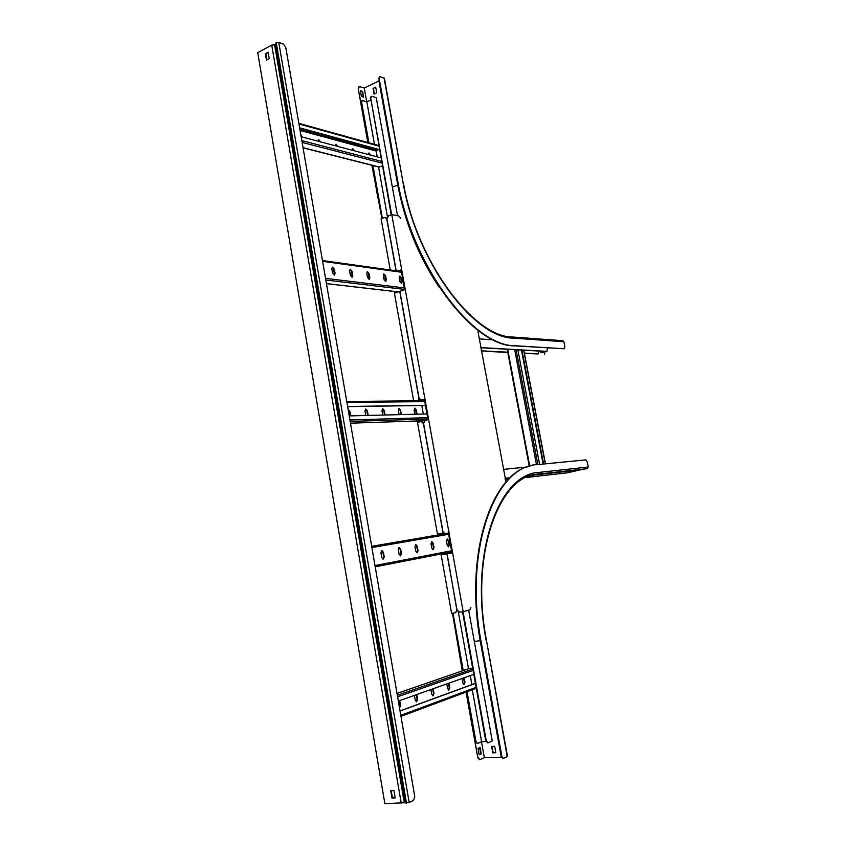 <?xml version="1.0" encoding="UTF-8"?>
<svg xmlns="http://www.w3.org/2000/svg" width="846" height="846" viewBox="0 0 846 846"><rect width="100%" height="100%" fill="white"/><g stroke="black" fill="none" stroke-linecap="round" stroke-linejoin="round"><path stroke-width="1.27" d="M368.877 142.784L361.654 102.398L362.289 100.505L366.847 101.827L370.548 100.082M485.911 741.498L481.617 741.762L472.29 689.754M467.045 691.721L475.928 741.392L477.493 743.497L481.617 741.762M391.645 214.63L370.696 98.115L371.859 96.254L376.237 97.702L397.525 215.741M463.048 611.711L486.239 740.736L488.205 742.777L492.256 740.959L468.673 610.199M487.465 742.883L486.239 740.736M370.696 98.115L391.18 214.81M401.11 270.064L404.642 289.713M424.364 399.428L428.002 419.658M448.211 532.113L451.954 552.946M462.529 611.785L485.72 740.768M370.241 98.337L371.098 96.328M401.554 269.726L405.118 289.544M424.829 399.196L428.488 419.531M448.708 532.007L452.462 552.861M477.155 743.518L475.928 741.392M361.654 102.398L368.359 142.646L358.207 88.587L367.841 142.498M371.912 165.287L381.916 218.469M394.987 291.563L395.23 292.949M418.114 420.948L418.336 422.175M437.456 534.143L443.05 533.086L423.412 423.508L421.075 421.467L417.49 422.397L437.456 534.143L438.323 533.995L438.482 534.873M441.866 553.813L442.024 554.712L441.157 554.87L451.605 613.329L455.603 612.705L456.819 609.892L447.143 553.802L442.437 554.638M452.483 613.202L462.276 670.878M466.061 692.081L477.779 757.604L466.558 691.901L475.41 741.424M361.2 102.609L362.056 100.611M372.927 165.393L382.381 218.279M395.484 291.563L395.706 292.79M418.622 420.927L418.823 422.048M438.82 533.9L438.979 534.788M442.363 553.707L442.521 554.616M452.991 613.128L463.259 670.561M468.525 668.742L458.331 611.933M447.883 553.665L447.703 552.671M444.33 533.868L444.161 532.885M420.462 400.761L420.325 399.999M387.447 216.713L378.5 166.81M374.471 144.338L366.847 101.827M431.777 548.071L433.131 549.741L433.998 547.658L433.237 543.407L431.883 541.736L431.016 543.809L431.777 548.071M447.227 545.205L448.539 546.844L449.374 544.803L448.623 540.636L447.301 538.987L446.477 541.017L447.227 545.205M415.735 551.053L417.12 552.755L418.04 550.63L417.279 546.294L415.872 544.591L414.963 546.717L415.735 551.053M399.058 554.151L400.496 555.885L401.459 553.707L400.687 549.287L399.238 547.563L398.286 549.72L399.058 554.151M381.726 557.377L383.206 559.132L384.221 556.911L383.439 552.406L381.948 550.651L380.943 552.861L381.726 557.377M431.555 541.852L432.729 543.502L433.49 547.753L432.951 549.731M446.974 539.103L448.116 540.731L448.866 544.898L448.359 546.823M415.534 544.697L416.761 546.389L417.522 550.725L416.951 552.745M398.889 547.669L400.169 549.382L400.941 553.802L400.327 555.875M381.588 550.746L382.91 552.501L383.693 557.006L383.037 559.121M472.65 668.086L469.107 668.541M470.27 675.573L471.878 684.573M475.389 683.282L400.031 710.904M475.41 683.42L400.052 711.042M448.475 683.304L449.279 687.809L448.602 690.072M463.682 677.91L464.486 682.331L463.851 684.53M432.676 688.898L433.49 693.498L432.771 695.814M416.264 694.725L417.089 699.409L416.306 701.789M399.185 700.774L400.021 705.564L399.492 707.795M473.781 674.336L398.339 701.08M446.794 683.896L447.597 688.549L448.792 690.093L449.797 687.756L448.962 683.124M462.075 678.481L462.878 683.039L464.042 684.562L464.993 682.278L464.168 677.741M430.91 689.522L431.735 694.27L432.962 695.846L434.009 693.445L433.173 688.729M414.413 695.38L415.238 700.213L416.496 701.81L417.607 699.356L416.761 694.545M399.534 708.017L400.549 705.511L399.693 700.594M385.395 277.668L383.629 277.435M368.951 275.521L367.111 275.288M351.894 273.311L349.958 273.057M334.17 271.006L332.14 270.741M385.438 277.9L383.672 277.668M368.993 275.764L367.153 275.521M351.936 273.554L350.001 273.3M334.212 271.249L332.182 270.984M384.01 279.603L385.681 281.507L386.305 279.889L385.586 275.859L383.904 273.945L383.291 275.553L384.01 279.603M399.936 281.633L401.554 283.505L402.146 281.919L401.427 277.953L399.809 276.071L399.227 277.657L399.936 281.633M367.492 277.488L369.226 279.444L369.871 277.795L369.142 273.681L367.407 271.735L366.773 273.374L367.492 277.488M350.35 275.299L352.148 277.287L352.814 275.616L352.084 271.429L350.276 269.44L349.62 271.101L350.35 275.299M332.541 273.025L334.403 275.056L335.101 273.353L334.36 269.091L332.489 267.061L331.801 268.753L332.541 273.025M383.587 274.104L385.099 276.029L385.522 281.517M399.502 276.23L400.951 278.123L401.385 283.516M367.079 271.894L368.655 273.861L369.068 279.455M349.948 269.61L351.598 271.608L351.989 277.298M332.15 267.23L333.874 269.271L334.255 275.066M421.816 405.498L423.349 414.043M426.976 413.948L349.239 415.925M398.741 408.565L400.105 410.342L400.856 414.614M414.498 408.28L415.809 410.014L416.549 414.212M382.403 408.861L383.82 410.67L384.581 415.026M365.43 409.178L366.91 411.019L367.672 415.46M348.14 409.58L349.335 411.378L350.117 415.904M425.422 405.319L347.611 406.503M425.443 405.446L347.632 406.64M401.364 414.603L400.592 410.204L399.069 408.428L398.329 410.257L399.122 414.656M417.046 414.202L416.295 409.887L414.815 408.142L414.106 409.929L414.889 414.254M385.089 415.016L384.317 410.543L382.741 408.734L381.958 410.585L382.762 415.069M368.179 415.439L367.407 410.881L365.779 409.041L364.964 410.934L365.768 415.502M350.625 415.894L349.842 411.241L348.108 409.379M378.268 149.636L376.174 151.064L377.21 156.848M378.945 167.074L382.371 165.805M380.933 157.842L301.165 136.745M352.475 148.885L354.093 150.747M368.666 153.179L370.22 155.008M335.693 144.423L337.385 146.326M318.286 139.802L320.052 141.747M300.901 135.223L302.054 136.989M379.463 149.636L299.621 127.831M379.526 149.975L299.695 128.201M354.622 150.884L352.771 148.695L352.296 150.271M370.749 155.146L368.962 152.999L368.496 154.554M337.914 146.464L335.999 144.232L335.502 145.829M320.592 141.885L318.593 139.611L318.085 141.219M302.604 137.126L300.827 134.789M396.214 270.815L386.939 219.093L388.451 215.889L391.772 214.577L401.681 269.673L397.842 271.048M452.599 552.84L446.942 553.844L456.988 609.871L459.579 612.197L463.185 611.69L401.681 269.673M401.184 270.043L398.223 271.101M446.942 553.844L452.039 552.935M400.634 218.215L398.773 215.994L391.772 214.577M470.936 607.417L469.858 609.871L463.185 611.69M506.003 482.04L478.022 331.791M424.438 399.407L421.308 400.147L419.034 398.138L399.894 291.341L405.245 289.501M421.308 400.147L421.879 400.105M424.967 399.164L421.509 400.105M449.184 531.923L448.295 532.092M443.219 533.054L423.571 423.465L425.157 420.399L428.626 419.489M527.153 467.003L503.359 469.393M510.18 477.736L505.02 478.307M509.006 478.857L505.199 479.291M539.6 464.422L517.868 349.863M543.597 464.02L521.929 350.096M543.121 464.073L521.453 350.064M524.361 353.089L538.405 353.818L538.87 351.058M546.897 351.397L547.425 347.886M480.718 347.748L546.558 351.492M480.687 347.579L547.002 351.365M479.069 338.886L493.377 339.859M481.311 350.963L507.79 352.507M524.414 353.385L537.855 353.945M481.279 350.804L507.737 352.2M384.412 78.297L379.769 76.605L379.167 78.467L397.757 181.16C412.097 266.532 473.697 346.606 515.119 345.718L564.208 348.774L564.874 346.723L563.912 341.752L562.717 340.695L512.697 337.025M379.167 78.467L397.282 181.351C411.611 266.702 473.21 346.754 514.654 345.855L564.208 348.774M358.662 88.375L359.275 86.514L364.245 88.026L378.923 80.962L378.945 79.989L397.821 184.206M369.945 154.289L370.072 154.966M376.333 190.022L379.632 205.705M490.394 351.439L494.201 351.799M544.517 354.294L545.046 351.407M378.923 80.962L397.747 185.01C405.075 223.027 418.907 257.11 439.254 287.249M378.712 78.689L379.547 76.711M373.044 88.418L374.059 94.096L376.724 92.838L375.698 87.149L373.044 88.418L375.751 87.434M364.245 88.026L366.709 101.784M362.617 91.474L360.375 90.723L361.39 96.412L363.632 97.142L362.617 91.474L363.114 96.973M540.414 351.143L540.636 352.306L543.291 352.454L543.069 351.291M542.603 351.27L542.825 352.422M358.207 88.587L359.053 86.62M360.449 91.114L362.162 91.685M374.387 93.948L373.414 88.544M441.157 554.87L446.783 553.876M396.034 270.794L386.781 219.156L385.12 217.369L381.112 218.786L390.26 269.99M457.221 610.632L455.571 612.716M385.469 217.443L386.897 218.437M437.794 534.09L437.942 534.968M441.337 553.908L441.496 554.807M415.439 409.02L416.369 414.223M417.575 420.97L417.808 422.313M418.125 400.782L418.876 398.18L399.735 291.405L394.416 293.234L413.641 400.824M394.437 291.5L394.722 293.128M443.05 533.086L438.736 533.911M421.477 421.456L423.529 422.714M419.288 398.921L418.495 400.782M586.923 468.716L588.256 467.013L587.261 461.916L585.792 459.864L537.654 464.613C495.989 465.067 463.375 548.208 481.11 641.659L501.868 756.313L503.402 758.439L507.515 756.461M526.17 477.514L567.92 472.734L583.264 469.096M463.545 677.963L464.507 683.335M478.297 757.582L479.841 759.666L484.335 757.688L481.49 741.826M501.202 756.789L480.19 640.697L501.477 757.202L484.335 757.688M532.705 465.406C492.975 470.609 463.619 552.142 480.591 641.723L501.329 756.345L501.868 756.313M503.222 758.407L501.329 756.345M495.83 752.718L494.667 746.257L491.621 746.436L492.784 752.887L495.83 752.718M475.78 583.645C475.262 602.341 476.732 621.355 480.19 640.697L474.31 641.416M507.219 480.697L505.855 481.289M481.258 753.881L480.105 747.441L478.032 748.382L479.185 754.833L481.258 753.881L479.153 754.643M495.809 752.57L493.133 752.729L491.991 746.415M479.629 747.663L480.75 753.913M479.492 759.687L477.779 757.604M583.053 469.541L532.123 475.293M574.371 471.19L576.993 470.63L574.318 470.947M278.768 42.427L276.23 42.681L275.278 44.764L271.725 45.113L257.713 52.674L384.856 803.7L409.178 802.494L413.483 800.432L414.773 796.53L285.768 47.376L283.378 44.066L278.768 42.427L409.178 802.494M395.145 797.715L392.396 797.799L391.19 790.693M268.224 52.6L265.866 53.858L266.871 59.802M271.725 45.113L401.237 803.245M393.94 790.598L395.177 797.905L391.952 798L390.715 790.714L393.94 790.598M268.161 52.219L265.39 53.7L266.458 60.024L269.24 58.543L268.161 52.219M448.401 533.17L371.69 546.326M448.602 534.302L371.902 547.563M451.563 550.757L375 565.572M451.764 551.888L375.222 566.82L451.764 551.878M383.693 557.006L384.221 556.911M382.91 552.501L383.439 552.406M476.108 687.322L400.793 715.335M476.277 688.253L400.972 716.361L476.287 688.274M469.414 668.425L397.017 693.424L469.17 668.499M472.829 669.049L397.334 695.275M473.073 670.434L397.599 696.797M416.824 694.841L416.295 694.894M399.756 700.9L399.227 700.953M400.549 705.511L400.021 705.564M401.501 272.264L322.612 261.329M404.314 287.904L325.551 278.366M404.589 289.406L325.837 280.015M398.318 291.891L326.45 283.579M427.642 417.66L349.937 419.976M427.875 418.982L350.181 421.424M424.502 420.726L350.487 423.19L424.481 420.737M424.597 400.74L346.754 401.501L424.597 400.718M424.755 401.617L346.913 402.453M381.567 161.364L301.821 140.584M381.874 163.045L302.138 142.414M379.452 167.053L303.048 147.68M378.828 146.115L298.966 124.002M376.47 150.429L299.939 129.66M376.174 151.064L300.087 130.485M537.876 464.591L516.102 349.758M536.491 464.74L514.696 349.684M529.723 466.157L507.663 349.282M545.3 463.862L523.663 350.191M392.385 187.209L397.747 185.01L397.8 184.269C404.261 218.353 416.243 249.76 433.723 278.471M403.362 182.683L403.352 182.651C416.666 262.366 474.405 337.459 512.433 337.004L513.681 338.136L563.912 341.752M384.401 78.255L403.013 182.429C416.549 262.736 474.342 338.463 513.681 338.136M384.052 77.959L403.013 182.429M476.393 607.83L480.433 640.877M486.365 639.946L507.251 756.705M537.601 474.194L539.124 472.385C499.669 473.337 469.35 552.227 486.08 640.094M507.526 756.483L486.376 639.957C469.646 552.755 500.145 474.553 538.183 474.13L587.346 468.642L538.141 474.141L529.036 476.309M587.103 468.695L532.642 475.156M530.696 475.727L533.805 474.87M588.256 467.013L539.124 472.385M275.532 44.478L405.308 802.463M274.612 44.944L404.24 802.505M275.553 43.326L405.636 802.991M276.008 42.797L406.239 803.097M276.23 42.681L406.503 803.097M401.374 271.534L322.474 260.536M398.18 291.933L326.461 283.653M379.082 167.106L303.069 147.849M378.722 145.523L298.86 123.357M529.258 466.294L507.177 349.25M545.437 463.841L523.811 350.202M502.862 758.46L503.402 758.439"/></g></svg>

